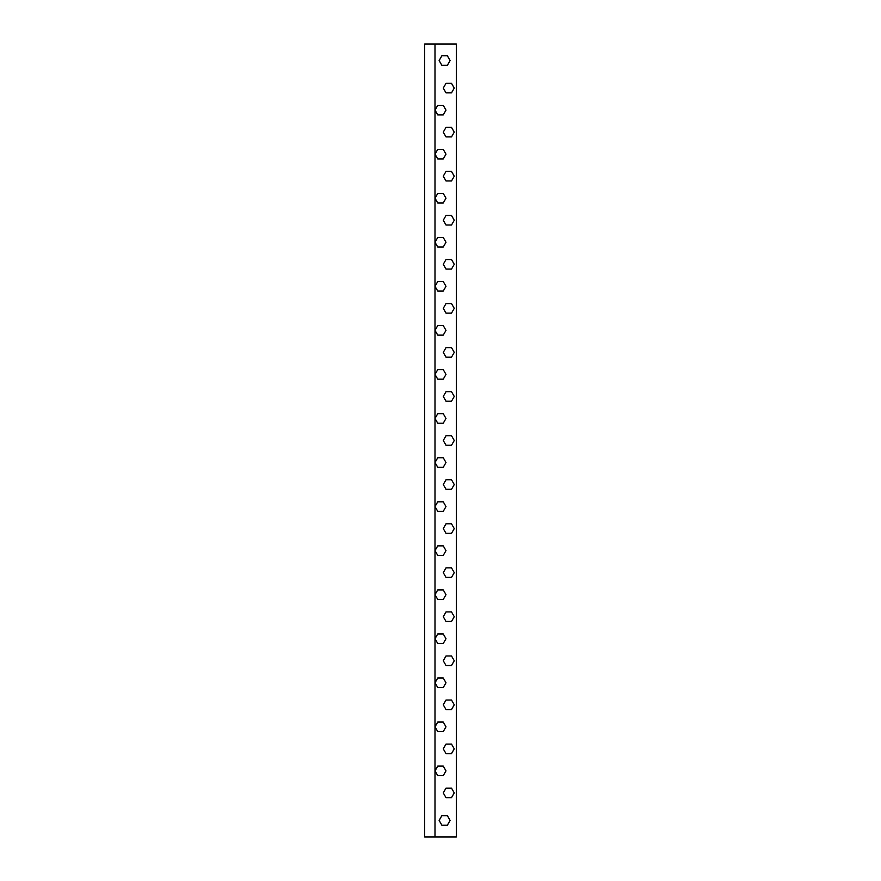 <?xml version="1.0" encoding="UTF-8"?>
<svg xmlns="http://www.w3.org/2000/svg" width="881" height="881" viewBox="0 0 881 881"><rect width="100%" height="100%" fill="white"/><g stroke="black" fill="none" stroke-linecap="round" stroke-linejoin="round"><path stroke-width="1.32" d="M447.372 825.189L441.866 825.189L439.123 820.431L441.866 815.663L447.372 815.663L450.114 820.431L447.372 825.189M434.994 44.05L456.336 44.05L456.336 836.95L424.664 836.95L424.664 44.05L434.994 44.05L434.994 836.95M451.513 797.657L446.006 797.657L443.264 792.9L446.006 788.132L451.513 788.132L454.255 792.9L451.513 797.657M443.253 775.632L437.747 775.632L435.005 770.875L437.747 766.107L443.253 766.107L445.995 770.875L443.253 775.632M451.513 753.607L446.006 753.607L443.264 748.85L446.006 744.082L451.513 744.082L454.255 748.85L451.513 753.607M443.253 731.582L437.747 731.582L435.005 726.825L437.747 722.057L443.253 722.057L445.995 726.825L443.253 731.582M451.513 709.557L446.006 709.557L443.264 704.8L446.006 700.032L451.513 700.032L454.255 704.8L451.513 709.557M443.253 687.532L437.747 687.532L435.005 682.775L437.747 678.007L443.253 678.007L445.995 682.775L443.253 687.532M451.513 665.507L446.006 665.507L443.264 660.75L446.006 655.982L451.513 655.982L454.255 660.75L451.513 665.507M443.253 643.482L437.747 643.482L435.005 638.725L437.747 633.957L443.253 633.957L445.995 638.725L443.253 643.482M451.513 621.457L446.006 621.457L443.264 616.7L446.006 611.932L451.513 611.932L454.255 616.7L451.513 621.457M443.253 599.432L437.747 599.432L435.005 594.675L437.747 589.907L443.253 589.907L445.995 594.675L443.253 599.432M451.513 577.407L446.006 577.407L443.264 572.65L446.006 567.882L451.513 567.882L454.255 572.65L451.513 577.407M443.253 555.382L437.747 555.382L435.005 550.625L437.747 545.857L443.253 545.857L445.995 550.625L443.253 555.382M451.513 533.357L446.006 533.357L443.264 528.6L446.006 523.832L451.513 523.832L454.255 528.6L451.513 533.357M443.253 511.332L437.747 511.332L435.005 506.575L437.747 501.807L443.253 501.807L445.995 506.575L443.253 511.332M451.513 489.307L446.006 489.307L443.264 484.55L446.006 479.782L451.513 479.782L454.255 484.55L451.513 489.307M443.253 467.282L437.747 467.282L435.005 462.525L437.747 457.757L443.253 457.757L445.995 462.525L443.253 467.282M451.513 445.257L446.006 445.257L443.264 440.5L446.006 435.732L451.513 435.732L454.255 440.5L451.513 445.257M443.253 423.232L437.747 423.232L435.005 418.475L437.747 413.707L443.253 413.707L445.995 418.475L443.253 423.232M451.513 401.207L446.006 401.207L443.264 396.45L446.006 391.682L451.513 391.682L454.255 396.45L451.513 401.207M443.253 379.182L437.747 379.182L435.005 374.425L437.747 369.657L443.253 369.657L445.995 374.425L443.253 379.182M451.513 357.157L446.006 357.157L443.264 352.4L446.006 347.632L451.513 347.632L454.255 352.4L451.513 357.157M443.253 335.132L437.747 335.132L435.005 330.375L437.747 325.607L443.253 325.607L445.995 330.375L443.253 335.132M451.513 313.107L446.006 313.107L443.264 308.35L446.006 303.582L451.513 303.582L454.255 308.35L451.513 313.107M443.253 291.082L437.747 291.082L435.005 286.325L437.747 281.557L443.253 281.557L445.995 286.325L443.253 291.082M451.513 269.057L446.006 269.057L443.264 264.3L446.006 259.532L451.513 259.532L454.255 264.3L451.513 269.057M443.253 247.032L437.747 247.032L435.005 242.275L437.747 237.507L443.253 237.507L445.995 242.275L443.253 247.032M451.513 225.007L446.006 225.007L443.264 220.25L446.006 215.482L451.513 215.482L454.255 220.25L451.513 225.007M443.253 202.982L437.747 202.982L435.005 198.225L437.747 193.457L443.253 193.457L445.995 198.225L443.253 202.982M451.513 180.957L446.006 180.957L443.264 176.2L446.006 171.432L451.513 171.432L454.255 176.2L451.513 180.957M443.253 158.932L437.747 158.932L435.005 154.175L437.747 149.407L443.253 149.407L445.995 154.175L443.253 158.932M451.513 136.907L446.006 136.907L443.264 132.15L446.006 127.382L451.513 127.382L454.255 132.15L451.513 136.907M443.253 114.882L437.747 114.882L435.005 110.125L437.747 105.357L443.253 105.357L445.995 110.125L443.253 114.882M447.372 65.326L441.866 65.326L439.123 60.569L441.866 55.8L447.372 55.8L450.114 60.569L447.372 65.326M451.513 92.857L446.006 92.857L443.264 88.1L446.006 83.332L451.513 83.332L454.255 88.1L451.513 92.857"/></g></svg>
